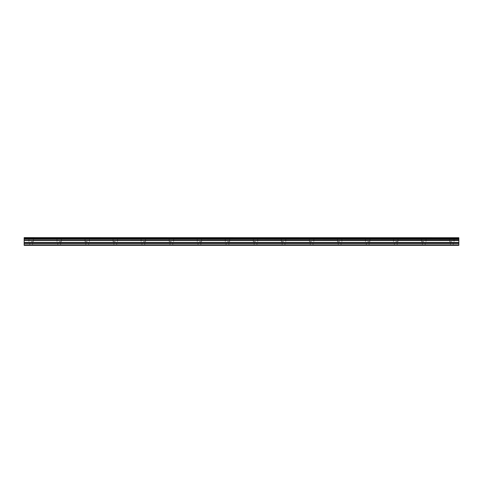 <?xml version="1.0" encoding="UTF-8"?>
<svg xmlns="http://www.w3.org/2000/svg" width="483" height="483" viewBox="0 0 483 483"><rect width="100%" height="100%" fill="white"/><g stroke="black" fill="none" stroke-linecap="round" stroke-linejoin="round"><path stroke-width="0.36" stroke-dasharray="2.42 1.81" d="M31.16 241.615L33.381 241.615L31.16 241.615M31.16 245.358L32.566 245.358L31.16 245.358M451.84 241.615L449.619 241.615L451.84 241.615M451.84 245.358L450.434 245.358L451.84 245.358M423.796 241.615L421.574 241.615L423.796 241.615M423.796 245.358L422.39 245.358L423.796 245.358M395.746 241.615L397.968 241.615L395.746 241.615M395.746 245.358L397.153 245.358L395.746 245.358M367.702 241.615L369.924 241.615L367.702 241.615M367.702 245.358L369.103 245.358L367.702 245.358M339.658 241.615L337.436 241.615L339.658 241.615M339.658 245.358L338.257 245.358L339.658 245.358M311.613 241.615L309.392 241.615L311.613 241.615M311.613 245.358L310.213 245.358L311.613 245.358M283.569 241.615L281.348 241.615L283.569 241.615M283.569 245.358L282.163 245.358L283.569 245.358M255.525 241.615L253.303 241.615L255.525 241.615M255.525 245.358L254.118 245.358L255.525 245.358M227.475 241.615L229.697 241.615L227.475 241.615M227.475 245.358L228.882 245.358L227.475 245.358M199.431 241.615L201.653 241.615L199.431 241.615M199.431 245.358L200.837 245.358L199.431 245.358M171.387 241.615L169.165 241.615L171.387 241.615M171.387 245.358L169.986 245.358L171.387 245.358M143.342 241.615L145.564 241.615L143.342 241.615M143.342 245.358L144.743 245.358L143.342 245.358M115.298 241.615L113.076 241.615L115.298 241.615M115.298 245.358L113.897 245.358L115.298 245.358M87.254 241.615L85.032 241.615L87.254 241.615M87.254 245.358L85.847 245.358L87.254 245.358M59.204 241.615L61.426 241.615L59.204 241.615M59.204 245.358L60.61 245.358L59.204 245.358M31.16 237.642L33.381 237.642L31.16 237.642M451.84 237.642L449.619 237.642L451.84 237.642M423.796 237.642L421.574 237.642L423.796 237.642M395.746 237.642L397.968 237.642L395.746 237.642M367.702 237.642L369.924 237.642L367.702 237.642M339.658 237.642L337.436 237.642L339.658 237.642M311.613 237.642L309.392 237.642L311.613 237.642M283.569 237.642L281.348 237.642L283.569 237.642M255.525 237.642L253.303 237.642L255.525 237.642M227.475 237.642L229.697 237.642L227.475 237.642M199.431 237.642L201.653 237.642L199.431 237.642M171.387 237.642L169.165 237.642L171.387 237.642M143.342 237.642L145.564 237.642L143.342 237.642M115.298 237.642L113.076 237.642L115.298 237.642M87.254 237.642L85.032 237.642L87.254 237.642M59.204 237.642L61.426 237.642L59.204 237.642M24.15 240.238L458.85 240.238L24.15 240.317L24.15 239.236L458.85 239.236L24.15 239.333M24.15 244.887L458.85 244.887L458.85 245.358L24.15 245.358L24.15 240.317M24.15 237.727L458.85 237.642L24.15 237.727L24.15 238.433L458.85 238.524L24.15 238.433M24.15 238.524L24.15 239.236M458.85 244.887L458.85 243.535L24.15 243.535M24.15 243.45L458.85 243.535M458.85 243.45L458.85 240.317M458.85 240.238L458.85 239.333M458.85 239.236L458.85 238.524M458.85 238.433L458.85 237.727M458.85 240.546L24.15 240.546M24.15 242.454L458.85 242.454M458.85 242.623L24.15 242.623M458.85 240.383L24.15 240.383M29.759 245.358L29.759 241.615M450.434 245.358L450.434 241.615M422.39 245.358L422.39 241.615M394.345 245.358L394.345 241.615M366.301 245.358L366.301 241.615M338.257 245.358L338.257 241.615M310.213 245.358L310.213 241.615M282.163 245.358L282.163 241.615M254.118 245.358L254.118 241.615M226.074 245.358L226.074 241.615M198.03 245.358L198.03 241.615M169.986 245.358L169.986 241.615M141.942 245.358L141.942 241.615M113.897 245.358L113.897 241.615M85.847 245.358L85.847 241.615M57.803 245.358L57.803 241.615M28.944 241.615L28.944 237.642M449.619 241.615L449.619 237.642M421.574 241.615L421.574 237.642M393.53 241.615L393.53 237.642M365.48 241.615L365.48 237.642M337.436 241.615L337.436 237.642M309.392 241.615L309.392 237.642M281.348 241.615L281.348 237.642M253.303 241.615L253.303 237.642M225.259 241.615L225.259 237.642M197.215 241.615L197.215 237.642M169.165 241.615L169.165 237.642M141.121 241.615L141.121 237.642M113.076 241.615L113.076 237.642M85.032 241.615L85.032 237.642M56.988 241.615L56.988 237.642M32.566 245.358L32.566 241.615M453.241 245.358L453.241 241.615M425.197 245.358L425.197 241.615M397.153 245.358L397.153 241.615M369.103 245.358L369.103 241.615M341.058 245.358L341.058 241.615M313.014 245.358L313.014 241.615M284.97 245.358L284.97 241.615M256.926 245.358L256.926 241.615M228.882 245.358L228.882 241.615M200.837 245.358L200.837 241.615M172.787 245.358L172.787 241.615M144.743 245.358L144.743 241.615M116.699 245.358L116.699 241.615M88.655 245.358L88.655 241.615M60.61 245.358L60.61 241.615M33.381 241.615L33.381 237.642M454.056 241.615L454.056 237.642M426.012 241.615L426.012 237.642M397.968 241.615L397.968 237.642M369.924 241.615L369.924 237.642M341.879 241.615L341.879 237.642M313.835 241.615L313.835 237.642M285.785 241.615L285.785 237.642M257.741 241.615L257.741 237.642M229.697 241.615L229.697 237.642M201.653 241.615L201.653 237.642M173.608 241.615L173.608 237.642M145.564 241.615L145.564 237.642M117.52 241.615L117.52 237.642M89.47 241.615L89.47 237.642M61.426 241.615L61.426 237.642"/><path stroke-width="0.72" d="M24.15 239.236L24.15 238.524L458.85 238.524L458.85 239.236L24.15 239.236L458.85 239.333L458.85 240.238L24.15 240.317L458.85 240.238M24.15 239.333L24.15 240.238M24.15 245.358L458.85 245.358L458.85 243.45L24.15 243.45L24.15 245.358M24.15 240.317L24.15 243.45M24.15 237.727L458.85 237.727L24.15 237.642L24.15 238.524M458.85 240.317L458.85 243.45M458.85 237.727L458.85 238.433L24.15 238.433M24.15 244.887L458.85 244.887M24.15 243.535L458.85 243.535M24.15 242.623L458.85 242.623M458.85 242.454L24.15 242.454M24.15 240.546L458.85 240.546M24.15 240.383L458.85 240.383"/></g></svg>
